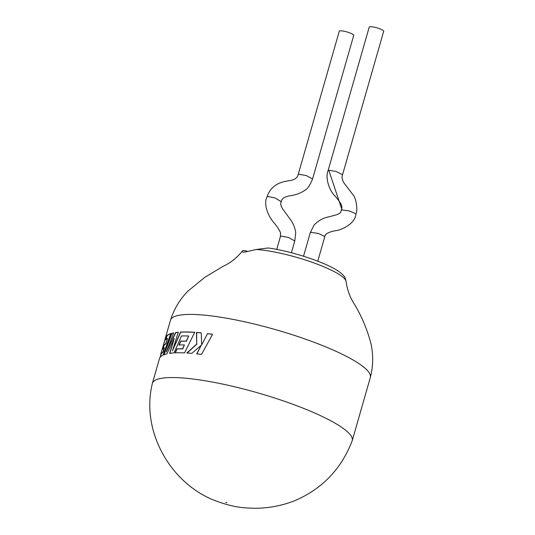 <?xml version="1.0" encoding="UTF-8"?>
<svg xmlns="http://www.w3.org/2000/svg" width="535" height="535" viewBox="0 0 535 535"><rect width="100%" height="100%" fill="white"/><g stroke="black" fill="none" stroke-linecap="round" stroke-linejoin="round"><path stroke-width="0.8" d="M152.301 383.709A103.944 19.895 16 0 1 152.381 383.348A103.944 19.895 16 0 1 162.827 378.098A103.944 19.895 16 0 1 297.112 405.858A103.944 19.895 16 0 1 352.224 440.646A103.944 19.895 16 0 1 352.104 441C341.183 469.215 321.95 489.157 294.404 500.84C281.798 505.729 268.764 508.203 255.295 508.25C243.091 508.063 233.588 507.233 217.966 501.656C172.725 486.248 140.27 433.049 152.301 383.709M165.696 337.913L165.435 337.839A103.944 19.895 16 0 1 165.455 337.752L170.491 320.204A103.944 19.895 16 0 1 170.518 320.117A103.944 19.895 16 0 1 180.93 314.961A103.944 19.895 16 0 1 315.215 342.721A103.944 19.895 16 0 1 370.354 377.422A103.944 19.895 16 0 1 370.327 377.509L352.224 440.646M242.268 251.992L242.041 251.443C241.82 252.119 242.93 252.286 245.358 251.938L256.312 249.491L268.209 247.979C291.428 251.069 326.123 262.491 338.642 271.379C344.486 275.665 344.507 276.929 345.108 277.785L346.145 281.811A54.396 10.412 -164 0 0 317.228 264.15A54.396 10.412 -164 0 0 256.312 249.491M165.455 337.752A103.944 19.895 16 0 1 165.924 336.729L160.681 354.417L162.961 351.803L164.332 347.77A103.944 19.895 16 0 0 162.62 349.148L163.884 345.115A103.944 19.895 16 0 1 165.703 343.778L167.562 338.408A103.944 19.895 16 0 0 165.469 339.845L166.793 335.706A103.944 19.895 16 0 1 170.799 333.606L163.014 355.12A103.944 19.895 16 0 0 159.992 357.48A103.944 19.895 16 0 0 159.49 358.564L152.381 383.348M160.808 354.458L160.507 356.009M165.435 337.839L162.988 346.526M169.635 353.361A103.944 19.895 16 0 1 169.929 353.321A103.944 19.895 16 0 1 173.989 352.926L181.499 335.953A103.944 19.895 16 0 1 188.681 336.007L186.22 341.143A103.944 19.895 16 0 0 180.669 341.109L178.931 344.975A103.944 19.895 16 0 1 184.394 344.975L182.562 348.827A103.944 19.895 16 0 0 176.871 348.873L175.112 352.866A103.944 19.895 16 0 1 184.568 352.886L194.727 332.309A103.944 19.895 16 0 0 182.569 331.994A103.944 19.895 16 0 0 180.502 332.081L172.444 350.82L178.269 332.242A103.944 19.895 16 0 0 175.901 332.509A103.944 19.895 16 0 0 175.627 332.549L166.311 351.97L173.694 332.87A103.944 19.895 16 0 0 171.668 333.345L163.73 354.812A103.944 19.895 16 0 1 166.873 353.869L174.263 338.441L169.635 353.361M201.628 344.58L201.247 332.877A103.944 19.895 16 0 0 196.425 332.436L196.726 344.052L186.829 353A103.944 19.895 16 0 1 191.811 353.361L201.28 345.202L196.693 353.842A103.944 19.895 16 0 1 201.514 354.417L212.562 334.308A103.944 19.895 16 0 0 207.533 333.613L201.789 344.667L207.533 333.613M328.818 170.297L336.187 171.474L342.554 174.731L383.689 31.277A7.523 1.438 -164 0 0 378.312 28.268A7.523 1.438 -164 0 0 369.979 26.75A7.523 1.438 -164 0 0 369.224 27.131L328.069 170.672L328.818 170.297L342.046 209.974L341.297 210.335C340.18 213.244 341.651 212.489 336.194 214.876L328.878 216.842C323.367 217.832 318.432 220.56 314.065 225.041L310.273 232.718L311.022 232.357L318.425 233.461L324.825 236.557C324.852 234.049 328.383 232.096 335.432 230.699C342.407 229.903 355.421 223.309 355.949 213.819L349.449 210.95L342.046 209.974M298.149 174.657L298.904 174.276L306.261 175.54L312.567 178.951C310.126 185.003 307.765 188.648 305.478 189.871C297.266 195.777 289.95 195.315 286.793 196.579C283.41 197.529 281.577 199.247 281.296 201.742L275.104 197.957L267.801 196.492L267.039 196.9C271.653 182.903 284.005 181.753 288.044 180.863C294.016 180.248 297.386 178.182 298.149 174.657L339.277 31.231A7.523 1.438 -164 0 1 340.033 30.849A7.523 1.438 -164 0 1 348.365 32.374A7.523 1.438 -164 0 1 353.735 35.377L312.567 178.944M267.039 196.893C263.213 203.755 268.015 216.595 274.709 223.597C277.899 227.556 279.845 230.705 280.547 233.039L280.407 236.517L281.169 236.122L288.492 237.446L294.785 240.964L291.408 252.747M247.865 251.483L247.785 251.45C244.241 250.28 242.328 250.273 242.041 251.443L241.713 251.865C236.269 258.298 230.117 263.093 223.255 266.249L204.811 277.331L187.972 291.08C179.854 299.346 174.035 309.023 170.518 320.117M294.785 240.964L295.721 232.692C294.959 227.502 293.073 222.961 290.07 219.056L282.982 209.392C280.748 206.002 280.186 203.454 281.29 201.755L281.296 201.742M201.254 332.951A103.676 19.842 16 0 0 196.606 332.529L196.425 332.436M196.606 332.529L196.726 344.052M196.9 344.139L187.023 353.093M196.853 353.929L201.28 345.202M207.687 333.7A103.676 19.842 16 0 1 212.535 334.368M174.263 338.441L169.869 353.454M180.669 341.109L180.89 341.203A103.676 19.842 16 0 1 186.421 341.236L188.681 336.007M180.89 341.203L179.151 345.062M176.871 348.873L177.092 348.967A103.676 19.842 16 0 1 182.769 348.92L184.394 344.975M177.092 348.967L175.333 352.953M180.502 332.081L180.73 332.175A103.676 19.842 16 0 1 182.783 332.088A103.676 19.842 16 0 1 194.693 332.389M180.73 332.175L172.444 350.82M178.235 332.355A103.676 19.842 16 0 0 175.861 332.636L175.627 332.549M175.861 332.636L166.311 351.97M173.641 333.017A103.676 19.842 16 0 0 171.916 333.432L171.668 333.345M171.916 333.432L163.984 354.899M164.332 347.77L163.215 351.883L160.681 354.417M170.732 333.793A103.676 19.842 16 0 0 167.054 335.786L166.793 335.706M167.054 335.786L165.73 339.926M163.884 345.115L164.145 345.195A103.676 19.842 16 0 1 165.957 343.858L167.562 338.408M164.145 345.195L162.874 349.228M225.757 502.599L226.934 502.439L225.757 502.599M242.041 251.443A54.396 10.412 -164 0 0 241.713 251.865M342.554 174.724C341.357 177.76 342.413 181.271 345.717 185.264L353.087 194.887C356.263 198.084 357.962 210.589 355.949 213.833M310.273 232.725L303.532 256.225M280.414 236.517L276.715 249.404M346.145 281.811C347.349 290.151 350.024 297.473 354.17 303.793C361.58 316.065 367.17 329.319 370.942 343.544C373.443 354.852 373.243 366.147 370.354 377.422M324.825 236.557L317.763 261.174M328.062 170.672C325.226 177.286 328.697 190.045 335.184 196.178C343.102 205.447 342.159 206.991 341.303 210.329M160.152 357.253L160.941 354.498"/></g></svg>
